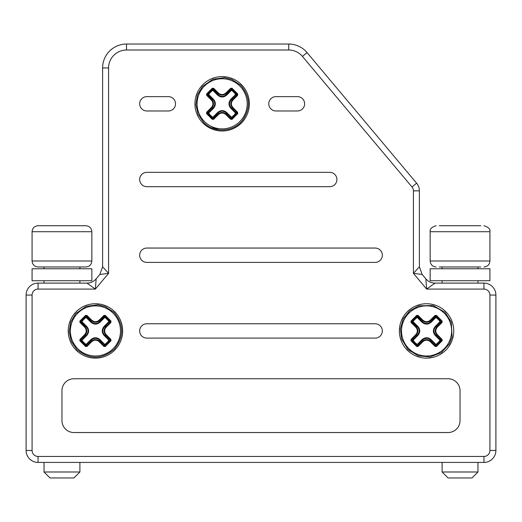 <?xml version="1.0" encoding="UTF-8"?>
<svg xmlns="http://www.w3.org/2000/svg" width="522" height="522" viewBox="0 0 522 522"><rect width="100%" height="100%" fill="white"/><g stroke="black" fill="none" stroke-linecap="round" stroke-linejoin="round"><path stroke-width="0.78" d="M483.946 456.45L483.946 462.427A11.954 11.954 0 0 0 495.9 450.473L495.9 295.067A11.954 11.954 0 0 0 483.946 283.113L434.996 283.113L426.637 289.09L425.841 278.846L422.187 274.494L413.417 273.339L413.417 190.85A5.977 5.977 0 0 0 412.015 187.007L302.44 56.415A17.931 17.931 0 0 0 288.705 50.008L126.513 50.008A17.931 17.931 0 0 0 108.583 67.938L108.583 273.339L95.363 289.09L38.054 289.09A5.977 5.977 0 0 0 32.077 295.067L32.077 450.473A5.977 5.977 0 0 0 38.054 456.45L483.946 456.45A5.977 5.977 0 0 0 489.923 450.473L489.923 295.067A5.977 5.977 0 0 0 483.946 289.09L426.637 289.09L413.417 273.339L419.394 266.807L419.394 190.85A11.954 11.954 0 0 0 416.595 183.163L307.014 52.572A23.908 23.908 0 0 0 288.705 44.031L126.513 44.031A23.908 23.908 0 0 0 102.606 67.938L102.606 266.807L108.583 273.339L99.813 274.494L96.159 278.846L95.363 289.09L87.004 283.113L38.054 283.113A11.954 11.954 0 0 0 26.1 295.067L26.1 450.473A11.954 11.954 0 0 0 38.054 462.427L483.946 462.427L477.969 462.427L477.969 471.992L442.108 471.992L448.085 477.969L471.992 477.969L477.969 471.992M302.44 56.415L307.014 52.572L416.595 183.163A11.954 11.954 0 0 1 419.394 190.85L413.417 190.85M307.014 52.572A23.908 23.908 0 0 0 288.705 44.031L126.513 44.031L126.513 50.008M79.892 471.992L44.031 471.992L50.008 477.969L73.915 477.969L79.892 471.992L79.892 462.427L91.252 462.427L79.298 462.427M430.748 462.427L91.252 462.427M442.108 471.992L442.108 462.427L436.725 462.427L442.702 462.427M425.841 278.846C428.268 281.612 431.322 283.035 434.996 283.113C431.322 283.035 428.268 281.612 425.841 278.846L422.187 274.494L419.394 266.807M408.843 348.65A25.056 25.056 0 0 1 408.843 313.213A25.056 25.056 0 0 1 444.287 313.213A25.056 25.056 0 0 1 444.287 348.65A25.056 25.056 0 0 1 408.843 348.65A30.485 30.485 0 0 0 410.103 351.156M210.979 126.233A25.102 25.102 0 0 0 218.561 129.632M44.031 471.992L44.031 462.427L38.054 462.427A11.954 11.954 0 0 1 26.1 450.473L32.077 450.473M87.004 283.113C90.678 283.035 93.732 281.612 96.159 278.846M32.077 280.725L91.846 280.725L91.846 268.771L32.077 268.771L32.077 280.725M79.892 268.771L79.892 266.977L61.961 266.977L85.869 266.977C89.503 266.625 91.494 264.628 91.846 261L91.846 231.709C91.494 228.081 89.503 226.091 85.869 225.732L38.054 225.732C34.426 226.091 32.429 228.081 32.077 231.709L91.846 231.709M91.846 261L32.077 261C32.429 264.628 34.426 266.625 38.054 266.977L61.961 266.977M468.952 225.732L451.119 225.732M434.859 280.725L489.923 280.725L489.923 268.771L430.154 268.771L430.154 280.725L434.859 280.725M477.969 268.771L477.969 266.977L444.509 266.977M439.335 266.977L480.742 266.977M439.335 225.732L480.742 225.732M329.734 186.687L146.839 186.687A7.171 7.171 0 0 1 139.668 179.509A7.171 7.171 0 0 1 146.839 172.338L329.734 172.338A7.171 7.171 0 0 1 336.912 179.509A7.171 7.171 0 0 1 329.734 186.687M382.332 330.935A7.171 7.171 0 0 0 375.161 323.757L146.839 323.757A7.171 7.171 0 0 0 139.668 330.935A7.171 7.171 0 0 0 146.839 338.106L375.161 338.106A7.171 7.171 0 0 0 382.332 330.935M168.358 110.977L146.839 110.977A7.171 7.171 0 0 1 139.668 103.8A7.171 7.171 0 0 1 146.839 96.629L168.358 96.629A7.171 7.171 0 0 1 175.529 103.8A7.171 7.171 0 0 1 168.358 110.977M375.161 262.396L146.839 262.396A7.171 7.171 0 0 1 139.668 255.225A7.171 7.171 0 0 1 146.839 248.048L375.161 248.048A7.171 7.171 0 0 1 382.332 255.225A7.171 7.171 0 0 1 375.161 262.396M73.915 378.75L448.085 378.75A11.954 11.954 0 0 1 460.039 390.704L460.039 420.588A11.954 11.954 0 0 1 448.085 432.542L73.915 432.542A11.954 11.954 0 0 1 61.961 420.588L61.961 390.704A11.954 11.954 0 0 1 73.915 378.75M407.336 350.164A27.196 27.196 0 0 0 445.795 350.164A27.196 27.196 0 0 0 445.795 311.699A27.196 27.196 0 0 0 407.336 311.699A27.196 27.196 0 0 0 407.336 350.164M297.462 110.977L275.942 110.977A7.171 7.171 0 0 1 268.771 103.8A7.171 7.171 0 0 1 275.942 96.629L297.462 96.629A7.171 7.171 0 0 1 304.633 103.8A7.171 7.171 0 0 1 297.462 110.977M202.921 123.035A27.196 27.196 0 0 0 241.379 123.035A27.196 27.196 0 0 0 241.379 84.571A27.196 27.196 0 0 0 202.921 84.571A27.196 27.196 0 0 0 202.921 123.035M76.205 350.164A27.196 27.196 0 0 0 114.664 350.164A27.196 27.196 0 0 0 114.664 311.699A27.196 27.196 0 0 0 76.205 311.699A27.196 27.196 0 0 0 76.205 350.164M99.813 274.494L102.606 266.807L99.813 274.494M84.642 334.68L80.01 339.307L80.427 339.724L79.846 340.768L85.595 346.523L85.908 346.021L87.057 346.36L91.689 341.727C94.188 339.659 96.681 339.659 99.18 341.727L103.813 346.36L104.955 346.021L105.268 346.523L111.023 340.768L110.442 339.724L110.86 339.307L106.227 334.68L105.816 335.091C103.526 332.318 103.526 329.545 105.816 326.772L106.227 327.183L110.86 322.557L110.442 322.139L111.023 321.095L105.274 315.347L99.598 320.554C96.824 322.837 94.045 322.837 91.272 320.554L91.689 320.136L87.057 315.51L85.601 315.34L79.846 321.095L85.053 326.772L84.642 327.183C86.711 329.682 86.711 332.181 84.642 334.68L85.053 335.091L80.427 339.724M415.773 334.68L411.14 339.307L411.558 339.724L410.977 340.768L416.726 346.523L417.045 346.021L418.187 346.36L422.82 341.727C425.319 339.659 427.812 339.659 430.311 341.727L434.943 346.36L436.092 346.021L436.399 346.523L442.154 340.768L441.573 339.724L441.99 339.307L437.358 334.68L436.947 335.091C434.656 332.318 434.656 329.545 436.947 326.772L437.358 327.183L441.99 322.557L441.573 322.139L442.154 321.095L436.405 315.347L430.728 320.554C427.955 322.837 425.176 322.837 422.402 320.554L422.82 320.136L418.187 315.51L416.732 315.34L410.977 321.095L416.184 326.772L415.773 327.183C417.841 329.682 417.841 332.181 415.773 334.68L416.184 335.091L411.558 339.724M80.186 322.165L81.974 321.611A16.378 16.378 0 0 1 86.11 317.467L86.528 317.05L85.778 316.984L86.11 317.467L86.528 317.05L85.778 316.984L86.11 317.467L90.854 322.211L91.272 320.554L85.601 315.34M79.846 321.095L80.01 322.557L80.427 322.139M86.639 315.921L87.057 315.51M105.274 315.347L103.813 315.51L99.18 320.136L99.598 321.8L104.341 317.05L104.759 317.467L105.092 316.984L104.341 317.05L104.759 317.467L105.092 316.984L104.341 317.05L104.198 315.68M103.813 315.51L104.224 315.921M86.639 345.942L91.272 341.31C94.045 339.026 96.824 339.026 99.598 341.31L99.18 341.727M104.198 346.184L104.341 344.814L105.092 344.879L104.759 344.396L100.015 339.652L99.598 340.063C96.824 337.754 94.045 337.754 91.272 340.063L91.689 341.727M80.101 340.422L81.974 340.253L81.556 339.842L86.3 335.091L86.717 335.509C89.242 332.455 89.242 329.408 86.717 326.354L85.053 326.772C87.344 329.545 87.344 332.318 85.053 335.091L86.3 335.091C88.609 332.318 88.609 329.545 86.3 326.772L81.556 322.028L81.974 321.611L81.491 321.271L81.556 322.028L81.491 321.271L80.101 321.441M86.672 346.184L86.11 344.396A16.378 16.378 0 0 1 81.974 340.253L81.556 339.842L81.491 340.592L81.974 340.253L86.717 335.509M86.11 344.396L85.778 344.879L86.528 344.814L86.11 344.396L85.778 344.879L86.528 344.814L91.272 340.063L90.854 339.652L86.11 344.396M85.941 346.269L85.778 344.879A16.965 16.965 0 0 1 81.491 340.592L81.556 339.842L80.186 339.698M110.684 339.698L108.896 340.253A16.378 16.378 0 0 1 104.759 344.396L104.341 344.814L105.092 344.879L104.759 344.396L104.341 344.814L99.598 340.063L99.598 341.31L104.224 345.942M104.929 346.269L105.092 344.879A16.965 16.965 0 0 0 109.379 340.592L109.313 339.842L108.896 340.253L109.379 340.592L109.313 339.842L104.57 335.091L104.152 335.509L108.896 340.253L110.768 340.422M110.768 321.441L108.896 321.611L109.313 322.028L104.57 326.772L104.152 326.354C101.627 329.408 101.627 332.455 104.152 335.509M110.442 322.139L105.816 326.772L104.57 326.772C102.26 329.545 102.26 332.318 104.57 335.091L105.816 335.091L110.442 339.724M90.854 322.211C93.908 324.743 96.961 324.743 100.015 322.211L104.759 317.467A16.378 16.378 0 0 1 108.896 321.611L109.313 322.028L109.379 321.271L108.896 321.611L104.152 326.354M100.015 322.211L99.598 321.8C96.824 324.11 94.045 324.11 91.272 321.8L86.528 317.05L86.672 315.68M86.717 326.354L81.491 321.271A16.965 16.965 0 0 1 85.778 316.984L85.941 315.595M85.895 317.154L86.384 317.2M104.929 315.595L105.092 316.984A16.965 16.965 0 0 1 109.379 321.271L109.313 322.028L110.684 322.165M411.316 322.165L413.104 321.611A16.378 16.378 0 0 1 417.241 317.467L417.659 317.05L416.908 316.984L417.241 317.467L417.659 317.05L416.908 316.984L417.241 317.467L421.985 322.211L422.402 320.554L416.732 315.34M410.977 321.095L411.14 322.557L411.558 322.139M417.776 315.921L418.187 315.51M436.405 315.347L434.943 315.51L430.311 320.136L430.728 321.8L435.472 317.05L435.89 317.467L436.222 316.984L435.472 317.05L435.89 317.467L436.222 316.984L435.472 317.05L435.328 315.68M434.943 315.51L435.361 315.921M417.776 345.942L422.402 341.31C425.176 339.026 427.955 339.026 430.728 341.31L430.311 341.727M435.328 346.184L435.472 344.814L436.222 344.879L435.89 344.396L431.146 339.652L430.728 340.063C427.955 337.754 425.176 337.754 422.402 340.063L422.82 341.727M411.232 340.422L413.104 340.253L412.687 339.842L417.43 335.091L417.848 335.509C420.373 332.455 420.373 329.408 417.848 326.354L416.184 326.772C418.474 329.545 418.474 332.318 416.184 335.091L417.43 335.091C419.74 332.318 419.74 329.545 417.43 326.772L412.687 322.028L413.104 321.611L412.621 321.271L412.687 322.028L412.621 321.271L411.232 321.441M417.802 346.184L417.241 344.396A16.378 16.378 0 0 1 413.104 340.253L412.687 339.842L412.621 340.592L413.104 340.253L417.848 335.509M417.241 344.396L416.908 344.879L417.659 344.814L417.241 344.396L416.908 344.879L417.659 344.814L422.402 340.063L421.985 339.652L417.241 344.396M417.071 346.269L416.908 344.879A16.965 16.965 0 0 1 412.621 340.592L412.687 339.842L411.316 339.698M441.814 339.698L440.026 340.253A16.378 16.378 0 0 1 435.89 344.396L435.472 344.814L436.222 344.879L435.89 344.396L435.472 344.814L430.728 340.063L430.728 341.31L435.361 345.942M436.059 346.269L436.222 344.879A16.965 16.965 0 0 0 440.509 340.592L440.444 339.842L440.026 340.253L440.509 340.592L440.444 339.842L435.7 335.091L435.283 335.509L440.026 340.253L441.899 340.422M441.899 321.441L440.026 321.611L440.444 322.028L435.7 326.772L435.283 326.354C432.758 329.408 432.758 332.455 435.283 335.509M441.573 322.139L436.947 326.772L435.7 326.772C433.391 329.545 433.391 332.318 435.7 335.091L436.947 335.091L441.573 339.724M421.985 322.211C425.038 324.743 428.092 324.743 431.146 322.211L435.89 317.467A16.378 16.378 0 0 1 440.026 321.611L440.444 322.028L440.509 321.271L440.026 321.611L435.283 326.354M431.146 322.211L430.728 321.8C427.955 324.11 425.176 324.11 422.402 321.8L417.659 317.05L417.802 315.68M417.848 326.354L412.621 321.271A16.965 16.965 0 0 1 416.908 316.984L417.071 315.595M417.026 317.154L417.515 317.2M436.059 315.595L436.222 316.984A16.965 16.965 0 0 1 440.509 321.271L440.444 322.028L441.814 322.165M211.351 107.545L206.725 112.178L207.143 112.595L206.562 113.639L212.31 119.388L217.987 114.181C220.76 111.897 223.533 111.897 226.313 114.181L225.895 114.599L230.528 119.225L231.67 118.892L231.983 119.394L237.738 113.639L237.158 112.595L237.575 112.178L232.942 107.545L232.525 107.963C230.241 105.19 230.241 102.416 232.525 99.643L232.942 100.054L237.575 95.428L237.158 95.011L237.738 93.967L231.983 88.211L230.528 88.375L225.895 93.007L226.313 93.425C223.54 95.709 220.76 95.709 217.987 93.425L212.31 88.211L206.562 93.967L211.769 99.643L211.351 100.054C213.42 102.553 213.42 105.052 211.351 107.545L213.015 107.963C215.325 105.19 215.325 102.416 213.015 99.643L208.271 94.893L208.689 94.482L208.2 94.143L208.271 94.893L208.689 94.482L208.2 94.143L208.271 94.893L206.901 95.037M206.562 93.967L206.725 95.428L207.143 95.011M213.354 88.792L213.772 88.375L212.31 88.211M206.816 113.294L208.689 113.124L208.271 112.706L213.015 107.963L213.433 108.38C215.958 105.327 215.958 102.279 213.433 99.226L208.689 94.482A16.378 16.378 0 0 1 212.826 90.339L213.244 89.921L212.493 89.856L212.826 90.339L213.244 89.921L212.493 89.856L212.826 90.339L217.57 95.082L217.987 94.665L218.405 93.007L213.772 88.375M231.983 88.211L226.313 93.425L226.313 94.665L231.057 89.921L231.474 90.339L231.807 89.856L231.057 89.921L231.474 90.339L231.807 89.856L231.057 89.921L230.913 88.551M230.528 88.375L230.939 88.792M230.913 119.055L231.057 117.678L231.807 117.75L231.474 117.267L226.724 112.524L226.313 112.935C223.533 110.625 220.76 110.625 217.987 112.935L218.405 114.599C220.897 112.53 223.396 112.53 225.895 114.599M213.354 118.814L213.772 119.225L218.405 114.599M213.433 99.226L211.769 99.643C214.053 102.416 214.053 105.19 211.769 107.963L207.143 112.595M213.381 119.055L212.826 117.267A16.378 16.378 0 0 1 208.689 113.124L208.271 112.706L208.2 113.463L208.689 113.124L213.433 108.38M212.826 117.267L212.493 117.75L213.244 117.678L212.826 117.267L212.493 117.75L213.244 117.678L217.987 112.935L217.57 112.524L212.826 117.267M212.656 119.14L212.493 117.75A16.965 16.965 0 0 1 208.2 113.463L208.271 112.706L206.901 112.569M237.399 112.569L235.611 113.124A16.378 16.378 0 0 1 231.474 117.267L231.057 117.678L231.807 117.75L231.474 117.267L231.057 117.678L226.313 112.935L226.313 114.181L230.939 118.814M231.637 119.14L231.807 117.75A16.965 16.965 0 0 0 236.094 113.463L236.029 112.706L235.611 113.124L236.094 113.463L236.029 112.706L231.285 107.963L230.868 108.38L235.611 113.124L237.484 113.294M237.484 94.312L235.611 94.482L236.029 94.893L231.285 99.643L230.868 99.226C228.342 102.273 228.342 105.327 230.868 108.38M237.158 95.011L232.525 99.643L231.285 99.643C228.975 102.416 228.975 105.19 231.285 107.963L232.525 107.963L237.158 112.595M217.57 95.082C220.623 97.614 223.677 97.614 226.724 95.082L231.474 90.339A16.378 16.378 0 0 1 235.611 94.482L236.029 94.893L236.094 94.143L235.611 94.482L230.868 99.226M226.724 95.082L226.313 94.665C223.533 96.981 220.76 96.981 217.987 94.665L213.244 89.921L213.381 88.551M206.816 94.312L208.2 94.143A16.965 16.965 0 0 1 212.493 89.856L212.656 88.466M212.604 90.025L213.1 90.065M231.637 88.466L231.807 89.856A16.965 16.965 0 0 1 236.094 94.143L236.029 94.893L237.399 95.037M108.583 67.938L102.606 67.938M38.054 289.09L38.054 283.113A11.954 11.954 0 0 0 26.1 295.067L32.077 295.067M489.923 295.067L495.9 295.067A11.954 11.954 0 0 0 483.946 283.113L483.946 289.09M483.946 462.427A11.954 11.954 0 0 0 495.9 450.473L489.923 450.473M288.705 50.008L288.705 44.031M412.015 187.007L416.595 183.163M489.923 261L489.923 231.709L430.154 231.709L430.154 261L489.923 261C489.571 264.628 487.574 266.625 483.946 266.977M38.054 456.45L38.054 462.427M77.713 348.65A25.056 25.056 0 0 1 77.713 313.213A25.056 25.056 0 0 1 113.157 313.213A25.056 25.056 0 0 1 113.157 348.65A25.056 25.056 0 0 1 77.713 348.65M80.01 322.557L84.642 327.183M99.18 320.136C96.681 322.204 94.188 322.204 91.689 320.136M110.86 322.557L111.023 321.095M106.227 334.68C104.159 332.181 104.159 329.682 106.227 327.183M111.023 340.768L110.86 339.307M103.813 346.36L105.268 346.523M85.595 346.523L87.057 346.36M80.01 339.307L79.846 340.768M85.908 315.843L80.342 321.408M110.527 321.408L104.955 315.843M104.955 346.021L110.527 340.455M80.342 340.455L85.908 346.021M100.015 339.652C96.961 337.121 93.908 337.121 90.854 339.652M411.14 322.557L415.773 327.183M430.311 320.136C427.812 322.204 425.319 322.204 422.82 320.136M441.99 322.557L442.154 321.095M437.358 334.68C435.289 332.181 435.289 329.682 437.358 327.183M442.154 340.768L441.99 339.307M434.943 346.36L436.399 346.523M416.726 346.523L418.187 346.36M411.14 339.307L410.977 340.768M417.045 315.843L411.473 321.408M441.658 321.408L436.092 315.843M436.092 346.021L441.658 340.455M411.473 340.455L417.045 346.021M431.146 339.652C428.092 337.121 425.038 337.121 421.985 339.652M204.428 121.522A25.056 25.056 0 0 1 204.428 86.084A25.056 25.056 0 0 1 239.866 86.084A25.056 25.056 0 0 1 239.866 121.522A25.056 25.056 0 0 1 204.428 121.522M206.725 95.428L211.351 100.054M225.895 93.007C223.396 95.076 220.904 95.076 218.405 93.007M237.575 95.428L237.738 93.967M232.942 107.545C230.874 105.052 230.874 102.553 232.942 100.054M237.738 113.639L237.575 112.178M230.528 119.225L231.983 119.394M212.31 119.388L213.772 119.225M206.725 112.178L206.562 113.639M212.624 88.714L207.058 94.28M237.242 94.28L231.67 88.714M231.67 118.892L237.242 113.326M207.058 113.326L212.624 118.892M226.724 112.524C223.677 109.992 220.623 109.992 217.57 112.524M79.892 280.725L79.892 283.113M442.108 280.725L442.108 283.113M489.923 231.709C490.393 229.047 488.403 227.05 483.946 225.732M442.108 266.977L442.108 268.771M44.031 280.725L44.031 283.113M32.077 261L32.077 231.709M44.031 266.977L44.031 268.771M477.969 280.725L477.969 283.113M430.154 231.709C429.678 229.047 431.674 227.05 436.131 225.732M430.154 261C430.506 264.628 432.497 266.625 436.131 266.977M113.998 312.365L105.098 306.525L97.908 304.796L86.156 306.375L75.742 313.572L70.731 322.041L69.191 331.757L71.338 341.355L76.871 349.499C89.425 359.769 101.901 359.671 114.285 349.205C124.177 336.847 124.079 324.567 113.998 312.365M445.129 312.365L433.097 305.5L418.846 305.84L409.75 310.773L403.265 318.831L400.4 328.769L401.594 339.046L408.002 349.499L418.259 355.834L430.265 356.924L441.325 352.644L449.37 343.939L452.091 337.062L451.269 322.041L445.129 312.365M240.714 85.236L231.814 79.39L224.617 77.667L212.872 79.246L202.458 86.443L197.447 94.913L195.907 104.628L198.053 114.227L203.587 122.37C213.942 133.364 233.556 132.281 242.639 120.217C250.854 108.067 250.214 96.413 240.714 85.236"/></g></svg>
